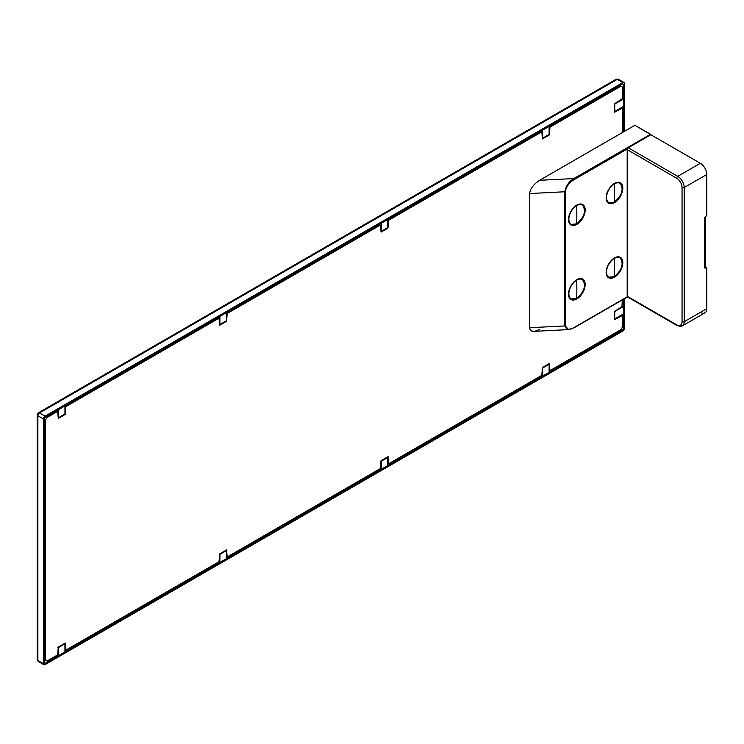 <?xml version="1.0" encoding="UTF-8"?>
<svg xmlns="http://www.w3.org/2000/svg" width="744" height="744" viewBox="0 0 744 744"><rect width="100%" height="100%" fill="white"/><g stroke="black" fill="none" stroke-linecap="round" stroke-linejoin="round"><path stroke-width="1.12" d="M627.322 296.782L573.856 327.648L627.322 296.782M539.66 329.378C533.578 332.438 530.23 331.889 529.616 327.723L529.616 193.542C530.23 188.669 533.578 184.252 539.66 180.29L634.93 125.29L650.963 134.794L650.526 134.292L573.856 178.56L574.396 179.49L627.322 148.94L574.396 179.49C569.662 182.001 566.593 186.056 565.189 191.645L565.189 325.816C566.593 329.787 569.662 330.299 574.396 327.341C569.625 330.289 566.556 329.787 565.189 325.816L568.565 329.601L564.715 325.946L529.616 327.723L530.528 330.289L533.067 331.35M614.377 183.433A11.486 6.631 -60 0 1 622.393 188.185L622.821 188.185A11.792 6.808 -60 0 1 614.488 202.628A11.792 6.808 -60 0 1 606.146 197.811A11.792 6.808 -60 0 1 614.488 183.368A11.792 6.808 -60 0 1 622.821 188.185A11.792 6.808 -60 0 1 614.488 202.628A11.792 6.808 -60 0 1 606.146 197.811A11.792 6.808 -60 0 1 614.488 183.368A11.792 6.808 -60 0 1 622.821 188.185L622.393 188.185A11.486 6.631 -60 0 1 614.321 202.219A11.486 6.631 -60 0 1 606.146 197.69M614.377 257.973A11.486 6.631 -60 0 1 622.393 262.725L622.821 262.725A11.792 6.808 -60 0 1 614.488 277.168A11.792 6.808 -60 0 1 606.146 272.36A11.792 6.808 -60 0 1 614.488 257.917A11.792 6.808 -60 0 1 622.821 262.725A11.792 6.808 -60 0 1 614.488 277.168A11.792 6.808 -60 0 1 606.146 272.36A11.792 6.808 -60 0 1 614.488 257.917A11.792 6.808 -60 0 1 622.821 262.725L622.393 262.725A11.486 6.631 -60 0 1 614.321 276.768A11.486 6.631 -60 0 1 606.146 272.23M576.721 279.716A11.486 6.631 -60 0 1 584.738 284.468L585.165 284.468A11.792 6.808 -60 0 1 576.832 298.911A11.792 6.808 -60 0 1 568.49 294.094A11.792 6.808 -60 0 1 576.832 279.651A11.792 6.808 -60 0 1 585.165 284.468A11.792 6.808 -60 0 1 576.832 298.911A11.792 6.808 -60 0 1 568.49 294.094A11.792 6.808 -60 0 1 576.823 279.651A11.792 6.808 -60 0 1 585.165 284.468L584.738 284.468A11.486 6.631 -60 0 1 576.665 298.511A11.486 6.631 -60 0 1 568.49 293.973M576.721 205.177A11.486 6.631 -60 0 1 584.738 209.929L585.165 209.929A11.792 6.808 -60 0 1 576.832 224.372A11.792 6.808 -60 0 1 568.49 219.554A11.792 6.808 -60 0 1 576.832 205.112A11.792 6.808 -60 0 1 585.165 209.929A11.792 6.808 -60 0 1 576.832 224.372A11.792 6.808 -60 0 1 568.49 219.554A11.792 6.808 -60 0 1 576.823 205.112A11.792 6.808 -60 0 1 585.165 209.929L584.738 209.929A11.486 6.631 -60 0 1 576.665 223.963A11.486 6.631 -60 0 1 568.49 219.424M573.856 178.56L650.526 134.292L634.93 125.29L539.66 180.29L573.856 178.56L539.66 180.29C533.578 184.252 530.23 188.669 529.616 193.542L564.715 191.766C566.026 185.805 569.067 181.406 573.856 178.56C569.067 181.406 566.026 185.805 564.715 191.766L565.189 191.645C566.556 186.093 569.625 182.048 574.396 179.49L573.856 178.56M564.715 325.946L565.189 325.816L565.189 191.645L564.715 191.766L564.715 325.946L564.715 191.766L529.616 193.542L529.616 327.723L564.715 325.946M614.163 202.126L614.377 202.015A11.114 6.417 -60 0 1 606.518 197.476A11.114 6.417 -60 0 1 614.377 183.861L614.377 183.861A11.114 6.417 -60 0 1 622.235 188.399A11.114 6.417 -60 0 1 614.377 202.015L614.163 202.126M614.06 202.191A11.411 6.584 -60 0 1 608.452 202.694A11.411 6.584 -60 0 1 606.834 200.945M622.235 188.037A11.411 6.584 120 0 0 619.836 182.912A11.411 6.584 120 0 0 617.548 182.401M614.488 193.003A405.806 234.295 60 0 1 614.377 202.015A11.114 6.417 120 0 0 622.235 188.399A11.114 6.417 120 0 0 614.377 183.861A405.806 234.295 60 0 1 614.488 193.003A405.806 234.295 -120 0 0 614.377 183.861A11.114 6.417 120 0 0 606.518 197.476A11.114 6.417 120 0 0 614.377 202.015A405.806 234.295 -120 0 0 614.488 193.003M576.507 223.87L576.721 223.758A11.114 6.417 -60 0 1 568.862 219.22A11.114 6.417 -60 0 1 576.721 205.604L576.721 205.604A11.114 6.417 -60 0 1 584.579 210.143A11.114 6.417 -60 0 1 576.721 223.758L576.507 223.87M576.405 223.935A11.411 6.584 -60 0 1 570.797 224.437A11.411 6.584 -60 0 1 569.179 222.689M584.57 209.771A11.411 6.584 120 0 0 582.18 204.656A11.411 6.584 120 0 0 579.892 204.144M576.832 214.737A405.806 234.295 60 0 1 576.721 223.758A11.114 6.417 120 0 0 584.579 210.143A11.114 6.417 120 0 0 576.721 205.604A405.806 234.295 60 0 1 576.832 214.737A405.806 234.295 -120 0 0 576.721 205.604A11.114 6.417 120 0 0 568.862 219.22A11.114 6.417 120 0 0 576.721 223.758A405.806 234.295 -120 0 0 576.832 214.737M614.163 276.675L614.377 276.554A11.114 6.417 -60 0 1 606.518 272.016A11.114 6.417 -60 0 1 614.377 258.401L614.377 258.401A11.114 6.417 -60 0 1 622.235 262.939A11.114 6.417 -60 0 1 614.377 276.554L614.163 276.675M614.06 276.731A11.411 6.584 -60 0 1 608.452 277.242A11.411 6.584 -60 0 1 606.834 275.494M622.235 262.576A11.411 6.584 120 0 0 619.836 257.452A11.411 6.584 120 0 0 617.548 256.94M614.488 267.542A405.806 234.295 60 0 1 614.377 276.554A11.114 6.417 120 0 0 622.235 262.939A11.114 6.417 120 0 0 614.377 258.401A405.806 234.295 60 0 1 614.488 267.542A405.806 234.295 -120 0 0 614.377 258.401A11.114 6.417 120 0 0 606.518 272.016A11.114 6.417 120 0 0 614.377 276.554A405.806 234.295 -120 0 0 614.488 267.542M576.507 298.418L576.721 298.298A11.114 6.417 -60 0 1 568.862 293.759A11.114 6.417 -60 0 1 576.721 280.144L576.721 280.144A11.114 6.417 -60 0 1 584.579 284.682A11.114 6.417 -60 0 1 576.721 298.298L576.507 298.418M576.405 298.474A11.411 6.584 -60 0 1 570.797 298.976A11.411 6.584 -60 0 1 569.179 297.237M584.57 284.32A11.411 6.584 120 0 0 582.18 279.195A11.411 6.584 120 0 0 579.892 278.684M576.832 289.286A405.806 234.295 60 0 1 576.721 298.298A11.114 6.417 120 0 0 584.579 284.682A11.114 6.417 120 0 0 576.721 280.144A405.806 234.295 60 0 1 576.832 289.286A405.806 234.295 -120 0 0 576.721 280.144A11.114 6.417 120 0 0 568.862 293.759A11.114 6.417 120 0 0 576.721 298.298A405.806 234.295 -120 0 0 576.832 289.286M650.851 134.729L700.346 163.308L677.747 176.347A1.525 0.874 120 0 0 676.677 178.216L627.183 149.637L627.183 296.242L676.677 324.812A7.607 4.39 -120 0 0 682.053 321.706L682.053 187.535A7.607 4.39 -120 0 0 676.677 178.216A1.525 0.874 -60 0 1 677.747 176.347L628.261 147.777L677.747 176.347L700.346 163.308L650.851 134.729L628.261 147.777A1.525 0.874 -60 0 0 627.183 149.637L676.677 178.216A7.607 4.39 60 0 1 682.053 187.535A1.525 0.874 0 0 0 684.201 187.535L684.201 321.706A1.525 0.874 180 0 1 682.053 321.706A7.607 4.39 60 0 1 676.677 324.812L627.183 296.242A1.525 0.874 -60 0 0 627.499 296.94L574.238 327.686L568.565 329.601L533.848 331.359M676.994 325.509L682.313 325.891A9.133 5.273 -120 0 0 684.201 321.706A9.133 5.273 60 0 1 682.313 325.891A9.133 5.273 60 0 1 677.747 325.435A1.525 0.874 -60 0 1 676.994 325.509A1.525 0.874 -60 0 1 676.677 324.812A1.525 0.874 120 0 0 676.994 325.509L627.499 296.94M701.629 312.982A9.133 5.273 60 0 0 706.8 308.667L706.8 268.593L706.8 308.667L684.201 321.706L706.8 308.667A9.133 5.273 60 0 1 704.912 312.843L682.313 325.891M704.828 267.459L705.721 267.979A1.525 0.874 -60 0 1 706.484 267.905A1.525 0.874 -60 0 1 706.8 268.593A1.525 0.874 120 0 0 705.721 267.979L704.652 267.979L704.652 217.657L705.293 217.732L704.652 217.573L705.293 217.732A3.041 1.758 0 0 0 705.433 216.588A3.041 1.758 180 0 1 705.535 217.053A3.041 1.758 180 0 1 705.293 217.732L704.652 217.657L705.293 217.732M705.721 216.42A1.525 0.874 120 0 0 706.8 214.551A1.525 0.874 -60 0 1 705.721 216.42L704.652 217.657L704.652 267.979L705.293 266.808A3.041 1.758 180 0 0 705.535 266.11L705.535 217.034M706.8 214.551L706.8 174.487L684.201 187.535L706.8 174.487L706.8 214.551M705.721 267.979A1.525 0.874 -60 0 0 704.986 267.226A1.525 0.874 -60 0 1 705.405 267.282L706.484 267.905M704.763 264.938A3.041 1.758 180 0 1 705.293 266.808L704.652 267.979M700.346 163.308A9.133 5.273 60 0 1 706.8 174.487A9.133 5.273 60 0 0 700.346 163.308M677.747 176.347A9.133 5.273 60 0 1 684.201 187.535A9.133 5.273 -120 0 0 677.747 176.347M682.053 187.535L682.053 321.706A1.525 0.874 0 0 0 684.201 321.706L684.201 187.535A1.525 0.874 180 0 1 682.053 187.535M542.664 368.02L549.119 364.29L549.119 372.363L542.664 376.092L542.664 368.02M381.281 461.196L387.736 457.467L387.736 465.539L381.281 469.269L381.281 461.196M219.889 554.373L226.343 550.644L226.343 558.725L219.889 562.445L219.889 554.373M58.497 647.55L64.951 643.82L64.951 651.902L58.497 655.622L58.497 647.55M614.758 318.944L614.758 311.494L623.36 306.519L623.36 313.977L614.758 318.944M542.664 138.179L549.119 134.45L549.119 126.378L542.664 130.107L542.664 138.179M381.281 231.356L387.736 227.627L387.736 219.554L381.281 223.284L381.281 231.356M219.889 324.533L226.343 320.803L226.343 312.731L219.889 316.46L219.889 324.533M58.497 417.709L64.951 413.98L64.951 405.908L58.497 409.637L58.497 417.709M614.758 104.011L614.758 111.47L623.36 106.494L623.36 99.045L614.758 104.011M39.479 661.416A2.279 1.321 -60 0 1 38.344 661.528L37.2 659.556A2.279 1.321 0 0 0 37.87 660.486L43.44 663.704A2.279 1.321 120 0 0 45.049 664.634L622.821 331.061A2.279 1.321 120 0 0 624.439 328.262L624.439 298.707L624.439 328.262A2.279 1.321 120 0 1 622.821 331.061L45.049 664.634A2.279 1.321 120 0 1 43.905 664.745A2.279 1.321 120 0 1 43.44 663.704L43.44 418.956L37.87 415.738L43.44 418.956A2.279 1.321 120 0 1 45.049 416.156L622.821 82.584L617.26 79.366L622.821 82.584A2.279 1.321 120 0 1 624.439 83.514L624.439 131.344L624.439 83.514A2.279 1.321 120 0 0 623.965 82.472A2.279 1.321 120 0 0 622.821 82.584L45.049 416.156A2.279 1.321 120 0 0 43.44 418.956L43.44 663.704L37.87 660.486A2.279 1.321 120 0 0 38.344 661.528A2.279 1.321 -60 0 1 37.87 660.486A2.279 1.321 180 0 1 37.2 659.556A2.279 1.321 180 0 1 37.544 658.859M623.36 299.321L623.36 328.262A1.525 0.874 -60 0 1 622.282 330.122L45.589 663.081A1.525 0.874 -60 0 1 44.51 662.458L44.51 418.956A1.525 0.874 -60 0 1 45.589 417.086L622.282 84.137A1.525 0.874 -60 0 1 623.36 84.76L623.36 131.967M549.658 366.866L549.119 367.183L549.658 366.866M542.664 370.903L542.125 371.219L542.664 370.903M388.275 460.043L387.736 460.359L388.275 460.043M381.281 464.079L380.742 464.396L381.281 464.079M226.883 553.22L226.343 553.536L226.883 553.22M219.889 557.265L219.35 557.572L219.889 557.265M65.491 646.396L64.951 646.713L65.491 646.396M58.497 650.442L57.958 650.749L58.497 650.442M45.589 657.891L44.51 658.514L45.589 657.891M44.51 655.269L45.589 654.646L44.51 655.269M57.976 647.494L65.481 643.16L57.976 647.494M219.368 554.317L226.864 549.983L219.368 554.317M380.751 461.141L388.256 456.807L380.751 461.141M542.144 367.964L549.649 363.63L542.144 367.964M620.617 329.787L621.751 330.438L620.617 329.787M622.235 326.988L623.36 327.639L622.235 326.988M618.869 86.109L618.869 87.346L618.869 86.109M618.869 101.017L618.869 101.64L618.869 101.017M618.869 109.089L618.869 109.712L618.869 109.089M618.869 308.49L618.869 309.113L618.869 308.49M618.869 316.572L618.869 317.195L618.869 316.572M616.06 318.813L616.06 318.19L616.06 318.813M616.06 310.741L616.06 310.118L616.06 310.741M616.06 111.34L616.06 110.716L616.06 111.34M616.06 103.258L616.06 102.644L616.06 103.258M616.06 88.973L616.06 87.727L616.06 88.973M615.688 79.896A2.279 1.321 60 0 1 616.116 79.255L618.394 79.255A2.279 1.321 120 0 0 617.26 79.366A2.279 1.321 -60 0 1 618.394 79.255L623.965 82.472M616.116 79.255A2.279 1.321 60 0 1 617.26 79.366A2.279 1.321 -120 0 0 616.116 79.255L38.344 412.827A2.279 1.321 60 0 1 39.479 412.939L617.26 79.366L39.479 412.939L45.049 416.156L39.479 412.939A2.279 1.321 120 0 0 37.87 415.738A2.279 1.321 -60 0 1 39.479 412.939A2.279 1.321 -120 0 0 38.344 412.827A2.279 1.321 60 0 0 37.916 413.469M37.544 414.11A2.279 1.321 0 0 0 37.2 414.808A2.279 1.321 0 0 0 37.87 415.738A2.279 1.321 180 0 1 37.2 414.808A2.279 1.321 180 0 1 37.544 414.11M37.87 660.486L37.87 415.738L37.87 660.486M37.2 659.556L37.2 414.808L38.344 412.827M605.263 93.967L605.263 95.204L605.263 93.967M45.589 642.174L44.51 642.797L45.589 642.174M608.071 92.34L608.071 93.586L608.071 92.34M45.589 645.42L44.51 646.043L45.589 645.42M622.282 299.944L621.965 306.705L614.219 311.55L614.535 319.688L622.282 315.586L622.282 326.402A3.041 1.758 120 0 1 620.133 330.122L549.983 370.624L549.342 363.546L542.45 367.517L541.809 375.348L388.591 463.8L387.95 456.723L381.067 460.694L380.417 468.525L227.208 556.986L226.557 549.9L219.675 553.88L219.024 561.701L65.816 650.163L65.174 643.076L58.283 647.057L57.641 654.878L47.737 660.598A3.041 1.758 120 0 1 45.589 659.351L45.589 420.816A3.041 1.758 120 0 1 47.737 417.086L57.641 411.376L58.283 418.454L65.174 414.482L65.816 406.652L219.024 318.2L219.675 325.277L226.557 321.306L227.208 313.475L380.417 225.023L381.067 232.1L387.95 228.129L388.591 220.298L541.809 131.846L542.45 138.923L549.342 134.952L549.983 127.122L620.133 86.62A3.041 1.758 120 0 1 622.282 87.866L622.282 98.673L614.219 104.076L614.535 112.214L622.282 108.113L622.282 132.59M622.282 189.767L622.282 189.171M622.282 187.423L622.282 186.725M619.873 182.931C624.095 188.809 622.244 195.216 614.312 202.145L608.452 202.694M582.208 204.674C586.439 210.552 584.589 216.95 576.656 223.888L570.797 224.437M619.873 257.471C624.095 263.348 622.244 269.756 614.312 276.684L608.452 277.242M582.208 279.214C586.439 285.092 584.589 291.499 576.656 298.428L570.797 298.976M38.344 661.528L43.905 664.745"/></g></svg>
